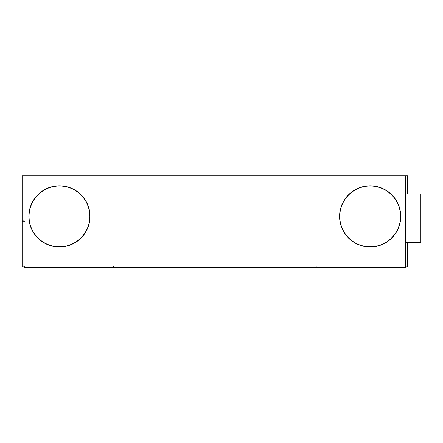 <?xml version="1.0" encoding="UTF-8"?>
<svg xmlns="http://www.w3.org/2000/svg" width="443" height="443" viewBox="0 0 443 443"><rect width="100%" height="100%" fill="white"/><g stroke="black" fill="none" stroke-linecap="round" stroke-linejoin="round"><path stroke-width="0.66" d="M24.287 221.677L24.287 220.896L24.287 221.677L22.15 221.677L22.15 266.78L24.094 266.78L24.287 266.343L24.287 267.378L113.425 267.378L113.425 266.343L113.618 267.378L315.981 267.378L315.981 266.343M405.312 176.115L405.312 175.816L405.506 176.115L405.506 175.793L407.449 175.793L407.449 193.984M22.538 175.793L407.062 175.793M405.312 266.343L405.312 267.378L316.175 267.378L316.175 266.343M24.287 175.816L24.094 176.115L24.287 175.816L405.312 175.816M407.449 242.537L407.449 266.78L405.506 266.78M22.344 221.677L22.344 220.896M24.287 220.896L22.15 220.896L22.15 175.793L24.094 175.793M405.506 266.343L405.506 176.115M370.165 246.795A30.395 30.395 0 0 0 400.555 216.4A30.395 30.395 0 0 0 370.165 186.01A30.395 30.395 0 0 0 339.77 216.4A30.395 30.395 0 0 0 370.165 246.795M59.44 185.816A30.589 30.589 0 0 1 90.023 216.4A30.589 30.589 0 0 1 59.44 246.989A30.589 30.589 0 0 1 28.85 216.4A30.589 30.589 0 0 1 59.44 185.816M59.44 246.795A30.395 30.395 0 0 0 89.829 216.4A30.395 30.395 0 0 0 59.44 186.01A30.395 30.395 0 0 0 29.044 216.4A30.395 30.395 0 0 0 59.44 246.795M370.165 185.816A30.589 30.589 0 0 1 400.749 216.4A30.589 30.589 0 0 1 370.165 246.989A30.589 30.589 0 0 1 339.576 216.4A30.589 30.589 0 0 1 370.165 185.816M405.506 193.984L420.85 193.984L420.85 242.537L405.506 242.537"/></g></svg>
